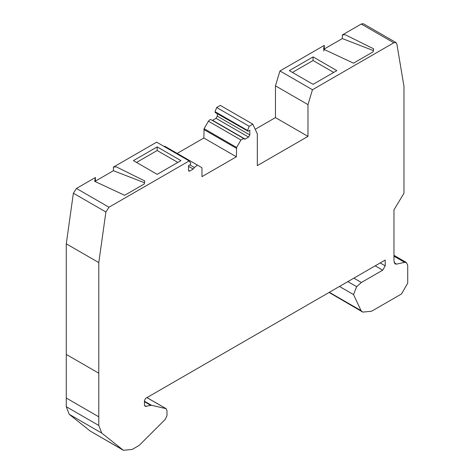 <?xml version="1.0" encoding="UTF-8"?>
<svg xmlns="http://www.w3.org/2000/svg" width="474" height="474" viewBox="0 0 474 474"><rect width="100%" height="100%" fill="white"/><g stroke="black" fill="none" stroke-linecap="round" stroke-linejoin="round"><path stroke-width="0.71" d="M123.4 450.3L90.143 431.02L69.204 414.294L66.277 406.704L98.793 425.474L101.72 433.07L123.4 450.3L132.24 449.423L139.113 445.459L165.331 419.3L166.978 415.633L166.978 410.371L165.912 408.624L151.437 405.276L145.18 406.372L144.446 404.755L144.446 400.494L145.696 398.326L385.214 260.048L385.214 265.843L382.714 270.174L361.372 282.498L356.644 286.687L353.521 294.573L361.046 310.618L362.764 312.099L371.61 311.228L401.472 293.987L407.723 283.156L407.723 265.375L406.443 262.543L404.63 262.329L396.59 264.119L395.038 263.935L393.965 260.973L393.965 209.858L403.972 193.25L403.972 86.404L396.868 43.999L396.003 42.571L363.285 23.7L361.271 24.014L342.323 34.958L342.323 38.566L324.293 48.976L323.766 50.985M361.372 282.498L353.847 278.155M146.94 397.609L166.244 408.754L146.887 397.639M98.793 373.204L98.793 416.818L66.277 398.041L66.277 354.428L98.793 373.204L98.793 262.596L66.277 243.82L73.375 193.214L76.456 188.451L95.41 177.513L95.41 181.121L113.434 170.711L144.606 182.786M66.277 354.428L66.277 243.82M177.815 162.428L157.178 150.513L136.542 162.428M275.459 117.605L307.981 136.382L307.981 104.618L312.473 89.74L279.956 70.964L275.459 85.841L275.459 117.605L255.213 129.295M98.793 262.596L105.898 211.991L108.973 207.227L189.162 160.935L190.785 163.246L190.24 164.644L188.534 165.627L188.534 170.32L188.901 171.132L189.784 171.043L193.232 169.052L194.381 167.523L197.427 165.1L201.74 167.595L201.977 168.116L201.977 176.642L236.372 156.781L236.615 147.461L240.928 139.984L243.583 138.449L245.123 139.095L248.572 137.105L249.822 134.936L249.822 130.243L248.109 131.233L247.57 130.463L249.194 126.274L252.832 124.17L257.323 133.84L257.323 165.627L307.981 136.382M373.488 50.641L342.323 38.566M333.708 72.427L313.071 60.512L292.434 72.427M66.277 398.041L66.277 406.704M189.162 160.935L156.639 142.159L113.434 167.103L113.434 170.711M197.427 165.1L164.905 146.324L163.85 146.324M236.372 156.781L203.856 138.005L177.175 153.41M203.856 138.005L204.093 128.685L208.412 121.208L210.083 119.644L211.06 119.679L243.583 138.449M217.299 113.742L217.299 116.166L216.049 118.328L212.37 120.432M215.593 112.457L215.054 111.686L216.677 107.497L220.315 105.394L252.832 124.17M279.956 70.964L324.293 45.368L324.293 48.976M362.764 312.099L329.086 292.452M312.473 89.74L393.793 42.79L396.003 42.571M248.109 131.233L215.149 112.498M243.974 138.888L244.234 139.184M98.793 425.474L98.793 416.818M275.459 85.841L307.981 104.618M324.293 45.368L323.57 49.178L353.509 63.16L373.139 51.826L373.69 48.834L345.155 34.709L342.323 34.958M313.071 56.898L336.836 70.62L313.071 84.342L289.306 70.62L313.071 56.898L313.071 60.512M95.41 177.513L94.682 181.323L124.621 195.306L144.256 183.971L144.807 180.979L116.272 166.848L113.434 167.103M157.178 146.904L133.413 160.627L157.178 174.343L180.944 160.627L157.178 146.904L157.178 150.513M249.194 126.274L216.677 107.497M353.521 294.573L339.467 286.456M356.644 286.687L347.857 281.615M382.714 270.174L375.189 265.831M146.3 406.473L144.529 405.454M150.649 405.306L144.446 401.727M151.437 405.276L144.446 401.241M122.659 449.796L90.143 431.02M69.204 414.294L101.72 433.07M361.271 24.014L393.793 42.79M361.046 310.618L329.335 292.304M380.195 262.946L385.214 265.843M189.784 171.043L188.534 170.32M108.973 207.227L76.456 188.451M105.898 211.991L73.375 193.214M193.232 169.052L188.534 166.338M194.381 167.523L189.813 164.887M236.615 147.461L204.093 128.685M236.372 148.261L203.856 129.485M240.928 139.984L208.412 121.208M245.123 139.095L212.601 120.319M248.572 137.105L216.049 118.328M249.822 134.936L217.299 116.166M404.63 262.329L393.965 256.173M396.59 264.119L394.107 262.685M247.57 130.463L215.054 111.686M406.443 262.543L393.965 255.338"/></g></svg>
